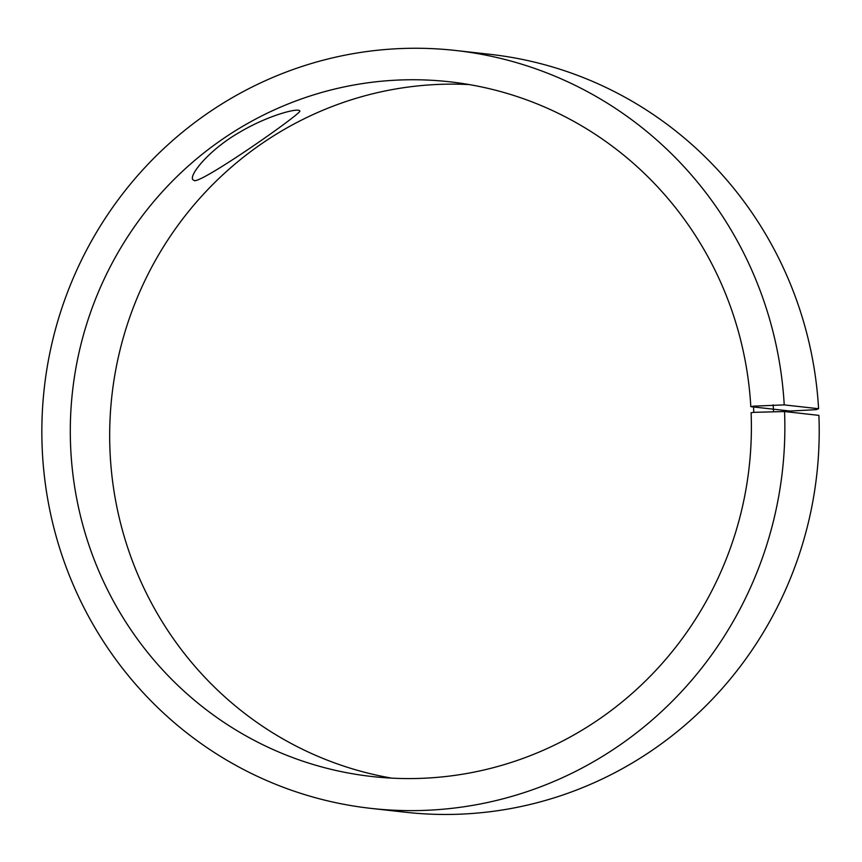 <?xml version="1.0" encoding="UTF-8"?>
<svg xmlns="http://www.w3.org/2000/svg" width="862" height="862" viewBox="0 0 862 862"><rect width="100%" height="100%" fill="white"/><g stroke="black" fill="none" stroke-linecap="round" stroke-linejoin="round"><path stroke-width="1.29" d="M753.485 406.164L784.226 404.892L818.577 408.728L816.12 409.655L790.174 411.055L750.813 406.659L753.485 406.164L753.787 412.338L784.549 411.54L818.9 415.376A381.306 371.382 -83.6 0 1 405.388 812.23L371.037 808.394A381.306 371.382 -83.6 0 0 784.549 411.54M750.813 406.659A349.53 340.436 -83.6 0 0 449.641 81.793A349.53 340.436 -83.6 0 0 72.516 391.38A349.53 340.436 -83.6 0 0 372.061 776.533A349.53 340.436 -83.6 0 0 751.104 412.747L753.787 412.338M773.182 404.86L773.494 411.379M784.226 404.892A381.306 371.382 -83.6 0 0 455.675 50.492A381.306 371.382 -83.6 0 0 44.264 388.223A381.306 371.382 -83.6 0 0 371.037 808.394M818.577 408.728A381.306 371.382 -83.6 0 0 490.025 54.328L455.675 50.492M469.251 84.573A349.53 340.436 -83.6 0 0 111.888 395.777A349.53 340.436 -83.6 0 0 391.801 778.149M194.672 180.718L192.862 179.738C188.789 175.018 209.423 149.535 239.453 132.36C268.244 115.228 298.521 107.578 299.717 110.918C304.803 111.263 205.695 180.761 194.672 180.718"/></g></svg>
